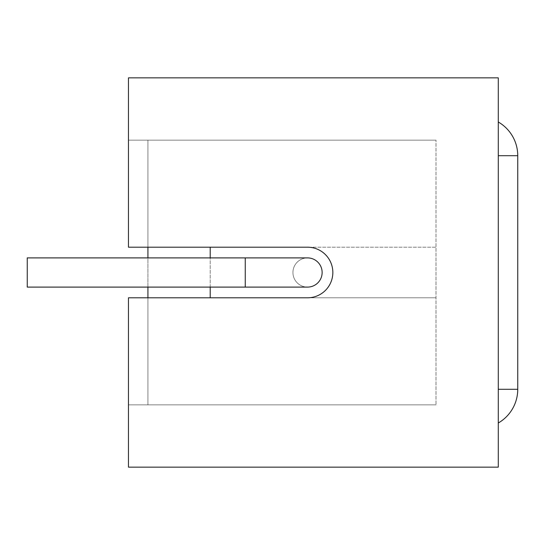 <?xml version="1.0" encoding="UTF-8"?>
<svg xmlns="http://www.w3.org/2000/svg" width="545" height="545" viewBox="0 0 545 545"><rect width="100%" height="100%" fill="white"/><g stroke="black" fill="none" stroke-linecap="round" stroke-linejoin="round"><path stroke-width="0.41" stroke-dasharray="2.73 2.04" d="M128.463 247.198L307.537 247.198A25.302 25.302 0 0 1 332.838 272.5A25.302 25.302 0 0 1 307.537 297.802L128.463 297.802L307.537 297.802L128.463 297.802L128.463 467.14L498.287 467.14L498.287 77.86L128.463 77.86L128.463 247.198M147.927 247.198L307.537 247.198A25.302 25.302 0 0 1 332.838 272.5A25.302 25.302 0 0 1 307.537 297.802L436 297.802L307.537 297.802A25.302 25.302 0 0 0 332.838 272.5A25.302 25.302 0 0 0 307.537 247.198L147.927 247.198L307.537 247.198A25.302 25.302 0 0 1 332.838 272.5A25.302 25.302 0 0 1 307.537 297.802L436 297.802L307.537 297.802A25.302 25.302 0 0 0 332.838 272.5A25.302 25.302 0 0 0 307.537 247.198L436 247.198L307.537 247.198L436 247.198L436 404.86L436 140.14L436 404.86L436 247.198L307.537 247.198A25.302 25.302 0 0 1 332.838 272.5A25.302 25.302 0 0 1 307.537 297.802L147.927 297.802L210.213 297.802L210.213 247.198L147.927 247.198L147.927 140.14L147.927 404.86L147.927 297.802L307.537 297.802L147.927 297.802M436 140.14L128.463 140.14L436 140.14M436 404.86L128.463 404.86L436 404.86M498.287 423.002L498.287 121.998A38.927 38.927 0 0 1 517.75 155.713L517.75 389.287A38.927 38.927 0 0 1 498.287 423.002L498.287 121.998A38.927 38.927 0 0 1 517.75 155.713L498.287 155.713M147.927 287.099L147.927 257.901M292.938 272.5A14.599 14.599 0 0 1 314.833 259.856A14.599 14.599 0 0 1 314.833 285.144A14.599 14.599 0 0 1 292.938 272.5A14.599 14.599 0 0 1 307.537 257.901A14.599 14.599 0 0 1 322.136 272.5A14.599 14.599 0 0 1 307.537 287.099A14.599 14.599 0 0 1 292.938 272.5A14.599 14.599 0 0 1 307.537 257.901A14.599 14.599 0 0 0 292.938 272.5A14.599 14.599 0 0 0 307.537 287.099A14.599 14.599 0 0 1 292.938 272.5M27.25 272.5L27.25 257.901L27.25 272.5M322.136 272.5A14.599 14.599 0 0 0 300.234 259.856A14.599 14.599 0 0 0 300.234 285.144A14.599 14.599 0 0 0 322.136 272.5M245.25 287.099L245.25 257.901L27.25 257.901L27.25 287.099L245.25 287.099L245.25 257.901L245.25 287.099L307.537 287.099A14.599 14.599 0 0 0 322.136 272.5A14.599 14.599 0 0 0 307.537 257.901A14.599 14.599 0 0 0 292.938 272.5A14.599 14.599 0 0 0 307.537 287.099M498.287 389.287L517.75 389.287M210.213 287.099L210.213 257.901M245.25 257.901L307.537 257.901"/><path stroke-width="0.82" d="M210.213 257.901L210.213 247.198L307.537 247.198A25.302 25.302 0 0 1 332.838 272.5A25.302 25.302 0 0 1 307.537 297.802A25.302 25.302 0 0 0 332.838 272.5A25.302 25.302 0 0 0 307.537 247.198L128.463 247.198L128.463 77.86L498.287 77.86L498.287 467.14L128.463 467.14L128.463 297.802L307.537 297.802L210.213 297.802L210.213 287.099M498.287 121.998A38.927 38.927 0 0 1 517.75 155.713L517.75 389.287A38.927 38.927 0 0 1 498.287 423.002A38.927 38.927 0 0 0 517.75 389.287L498.287 389.287M147.927 297.802L147.927 287.099M147.927 257.901L147.927 247.198M322.136 272.5A14.599 14.599 0 0 0 307.537 257.901A14.599 14.599 0 0 1 322.136 272.5A14.599 14.599 0 0 1 307.537 287.099A14.599 14.599 0 0 0 322.136 272.5M245.25 257.901L245.25 287.099L27.25 287.099L27.25 257.901L307.537 257.901M498.287 155.713L517.75 155.713M245.25 287.099L307.537 287.099"/></g></svg>
